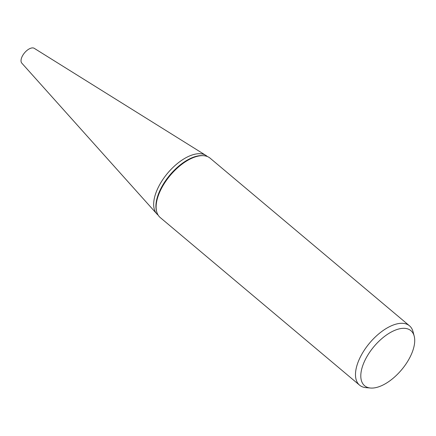 <?xml version="1.0" encoding="UTF-8"?>
<svg xmlns="http://www.w3.org/2000/svg" width="436" height="436" viewBox="0 0 436 436"><rect width="100%" height="100%" fill="white"/><g stroke="black" fill="none" stroke-linecap="round" stroke-linejoin="round"><path stroke-width="0.65" d="M370.562 388.035L366.017 387.653A38.777 19.446 -49.9 0 1 359.596 385.179L160.225 217.542A38.777 19.446 -49.9 0 1 156.682 211.645L156.47 210.828A38.259 19.189 -49.9 0 1 167.62 177.866A38.259 19.189 -49.9 0 1 198.347 155.865A38.259 19.189 -49.9 0 1 202.876 155.641L203.71 155.707A38.777 19.446 -49.9 0 1 210.13 158.186L409.502 325.823A38.777 19.446 -49.9 0 1 413.045 331.72L414.2 336.14A35.975 18.045 -49.9 0 1 403.714 367.134A35.975 18.045 -49.9 0 1 374.818 387.817A35.975 18.045 -49.9 0 1 370.562 388.035A35.975 18.045 -49.9 0 1 365.455 359.329A35.975 18.045 -49.9 0 1 400.7 328.581A35.975 18.045 -49.9 0 1 414.2 336.14M158.137 215.117L157.723 214.768A38.259 19.189 -49.9 0 1 161.702 181.272A38.259 19.189 -49.9 0 1 196.107 153.984A38.259 19.189 -49.9 0 1 206.969 156.197L207.383 156.546M156.682 211.645A38.777 19.446 -49.9 0 1 167.98 178.237A38.777 19.446 -49.9 0 1 199.127 155.941A38.777 19.446 -49.9 0 1 203.71 155.707M359.596 385.179A38.777 19.446 -49.9 0 1 363.624 351.231A38.777 19.446 -49.9 0 1 398.499 323.577A38.777 19.446 -49.9 0 1 409.502 325.823M156.671 213.733L21.8 63.127A9.696 4.861 -49.9 0 1 23.239 54.598A9.696 4.861 -49.9 0 1 31.774 47.965A9.696 4.861 -49.9 0 1 34.248 48.325L205.77 155.336M196.107 153.984A38.259 19.189 -49.9 0 1 205.863 155.396"/></g></svg>
